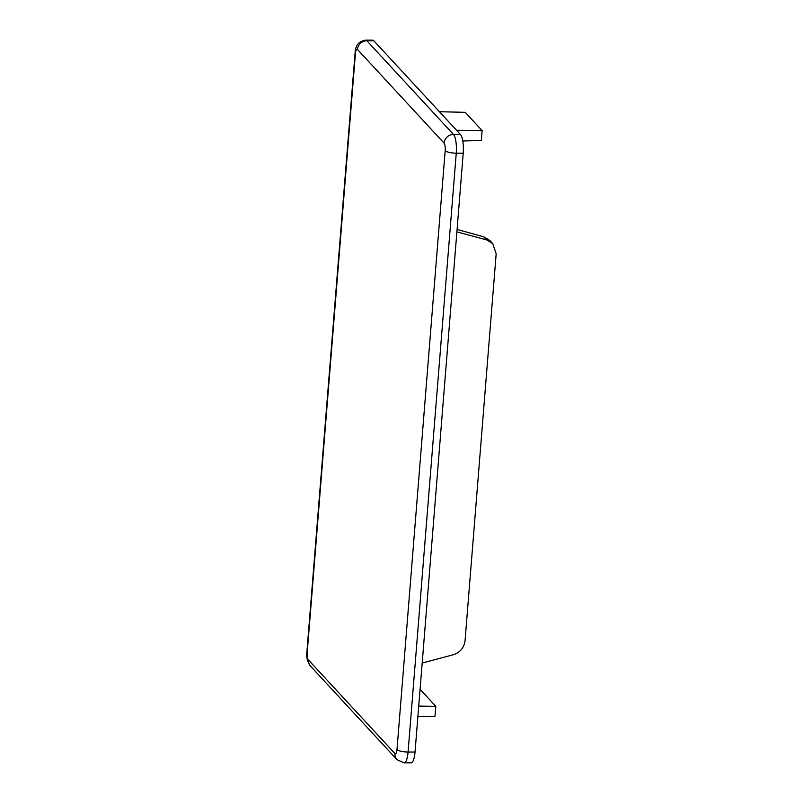 <?xml version="1.0" encoding="UTF-8"?>
<svg xmlns="http://www.w3.org/2000/svg" width="803" height="803" viewBox="0 0 803 803"><rect width="100%" height="100%" fill="white"/><g stroke="black" fill="none" stroke-linecap="round" stroke-linejoin="round"><path stroke-width="1.2" d="M415.031 752.03L408.075 752.03A9.044 2.459 -175.4 0 1 397.003 749.47A6.033 1.646 -90 0 1 394.966 753.555A9.044 8.351 137.2 0 0 397.023 759.698L404.13 762.85L411.096 762.85A15.076 4.105 90 0 0 415.031 752.03L463.221 153.182A15.076 4.105 90 0 0 460.44 134.452L453.474 134.452L366.861 40.762A15.076 4.105 -90 0 0 365.696 40.15L372.662 40.15A15.076 4.105 90 0 1 373.827 40.762L460.44 134.452M417.881 716.637L434.995 716.256L435.798 706.299L418.734 706.078M420.079 689.295L435.798 706.299M456.566 130.267L482.121 130.588L465.238 112.33L439.442 111.737M482.121 130.588L481.318 140.545L462.769 140.957M422.187 663.067L453.223 654.766C460.109 652.488 464.044 647.82 465.047 640.744L496.174 253.798L492.761 243.58L486.598 239.876L456.887 231.876M457.078 229.437L483.787 236.835L486.598 239.876M490.011 240.599L483.787 236.835M404.13 762.85A15.076 4.105 -90 0 0 408.075 752.03L456.255 153.182L463.221 153.182M397.023 759.698L310.4 666.008A9.044 8.351 -42.8 0 1 308.342 659.865L394.966 753.555M308.342 659.865A6.033 1.646 -90 0 1 307.228 652.377L355.418 53.52A6.033 1.646 -90 0 1 357.455 49.445L444.079 143.135A6.033 1.646 -90 0 1 445.183 150.623L397.003 749.47M307.228 652.377A9.044 2.459 -175.4 0 1 306.917 651.655L355.107 52.797A9.044 2.459 4.6 0 0 355.418 53.52M357.455 49.445A9.044 8.351 -42.8 0 1 366.861 40.762L373.827 40.762M445.183 150.623A9.044 2.459 4.6 0 0 456.255 153.182A15.076 4.105 -90 0 0 453.474 134.452A9.044 8.351 137.2 0 0 444.079 143.135M310.4 666.008C307.238 661.291 306.073 656.503 306.917 651.655M365.696 40.15C358.881 41.154 355.348 45.37 355.107 52.797M490.001 240.589L492.771 243.59"/></g></svg>
